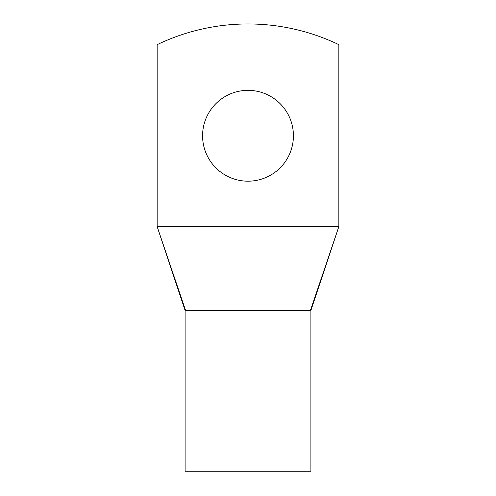<?xml version="1.0" encoding="UTF-8"?>
<svg xmlns="http://www.w3.org/2000/svg" width="496" height="496" viewBox="0 0 496 496"><rect width="100%" height="100%" fill="white"/><g stroke="black" fill="none" stroke-linecap="round" stroke-linejoin="round"><path stroke-width="0.74" d="M338.849 226.616L338.849 44.665A209.647 209.647 0 0 0 157.151 44.665L157.151 226.616L338.849 226.616L310.403 310.471L185.603 310.471L157.151 226.616L185.107 310.471L185.107 471.2L310.893 471.2L310.893 310.471L338.849 226.616M293.421 135.768A45.421 45.421 0 0 0 248 90.346A45.421 45.421 0 0 0 202.579 135.768A45.421 45.421 0 0 0 248 181.189A45.421 45.421 0 0 0 293.421 135.768M310.403 310.471L305.35 310.471"/></g></svg>
